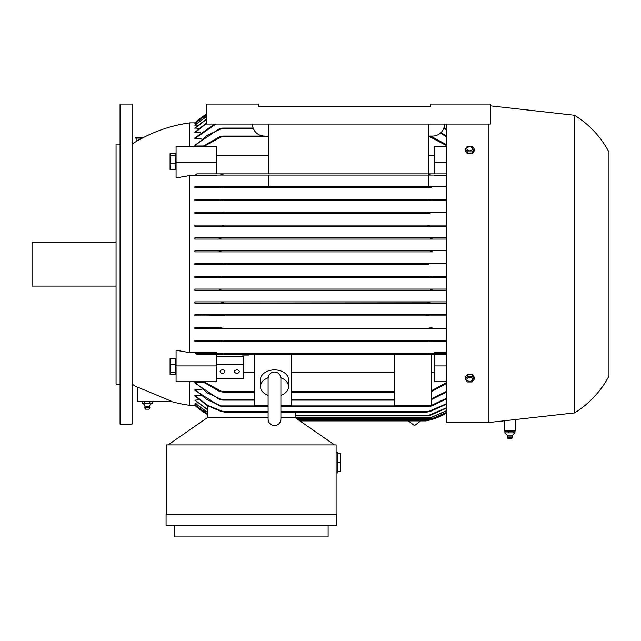 <?xml version="1.0" encoding="UTF-8"?>
<svg xmlns="http://www.w3.org/2000/svg" width="641" height="641" viewBox="0 0 641 641"><rect width="100%" height="100%" fill="white"/><g stroke="black" fill="none" stroke-linecap="round" stroke-linejoin="round"><path stroke-width="0.96" d="M280.894 405.28L291.294 405.28L291.294 354.305L431.321 354.305L431.321 405.28L394.511 405.28L394.511 354.305M446.521 175.538L434.518 175.538L434.518 175.073L219.695 175.073L222.948 174.472L222.323 173.871L196.843 173.871L195.409 175.073L216.882 175.073L216.882 175.538L189.68 175.538L189.68 352.646L216.882 352.646L216.882 353.103L195.409 353.103L219.695 353.103L222.948 353.704L222.323 354.305L242.49 354.305L216.882 354.305L216.882 365.931L176.075 365.931L176.075 381.772L216.882 381.772L216.882 365.931M248.884 354.305L242.49 354.305L242.49 355.066L248.884 355.066L248.884 354.305M428.46 353.704L429.085 354.305L428.46 353.704L431.713 353.103L446.521 353.103L434.518 353.103L434.518 352.646L446.521 352.646M137.671 387.501A144.025 144.025 0 0 1 132.07 384.111M189.68 381.772L189.68 405.312A144.025 144.025 0 0 1 170.522 401.314M140.139 139.313L141.589 138.504A144.025 144.025 0 0 1 189.68 122.864L189.68 146.404M132.07 144.073A144.025 144.025 0 0 1 136.148 141.565L136.894 141.14M141.589 138.071L136.148 141.565L136.148 138.071M189.68 175.538L176.075 177.918L176.075 146.404L216.882 146.404L216.882 162.253L176.075 162.253M176.075 365.931L176.075 350.266L189.68 352.646M137.671 387.164L171.636 401.314L137.671 401.314L137.671 387.164M189.68 122.864L195.441 122.864M203.293 145.972L194.88 145.972L194.88 145.195L219.559 128.665L222.691 128.064L207.123 135.347L194.88 145.972M201.803 138.512L194.88 138.512L194.88 137.903L214.575 124.066M200.401 132.711L194.88 132.711L194.88 132.246L206.482 123.032M199.071 128.36L194.88 128.024L206.482 119.074M197.805 125.316L194.88 125.099L206.482 116.333M196.595 123.505L194.88 123.392L206.482 114.731M195.441 405.312L189.68 405.312M207.323 413.926L194.88 404.783L196.595 404.679M207.323 412.331L194.88 403.085L197.805 402.86M207.323 409.591L194.88 400.16L199.071 399.824M194.88 395.465L207.748 405.465L224.654 412.115L221.289 411.514L207.019 405.473L194.88 395.938L194.88 395.465L200.401 395.465M194.88 389.664L206.939 399.591L222.411 406.514L219.414 405.913L194.88 390.281L194.88 389.664L201.803 389.664M194.88 382.204L207.123 392.829L222.691 400.112L219.559 399.511L194.88 382.981L194.88 382.204L203.293 382.204M142.134 138.071L135.604 138.071L135.604 137.27L142.134 137.27L142.134 138.071M175.834 153.648L170.073 153.648L170.073 169.713L175.834 169.713L175.834 153.648M175.834 155.803L170.073 155.803M175.834 163.832L170.073 163.832M175.834 358.463L170.073 358.463L170.073 374.528L175.834 374.528L175.834 358.463M175.834 364.344L170.073 364.344M175.834 372.373L170.073 372.373M243.684 372.741L254.485 372.741M216.882 378.663L243.684 378.663L243.684 356.628L216.882 356.628M216.882 364.521L243.684 364.521M234.486 371.588A2.404 1.699 0 0 1 236.882 369.889A2.404 1.699 0 0 1 239.285 371.588A2.404 1.699 0 0 1 236.882 373.286A2.404 1.699 0 0 1 234.486 371.588M220.079 371.588A2.404 1.699 0 0 1 222.483 369.889A2.404 1.699 0 0 1 224.887 371.588A2.404 1.699 0 0 1 222.483 373.286A2.404 1.699 0 0 1 220.079 371.588M203.878 381.772L222.948 392.116L219.695 391.515L202.772 381.772M268.09 405.28L254.485 405.28L254.485 354.305L291.294 354.305M268.09 395.385A14.006 9.903 0 0 1 260.486 386.579L260.486 379.793A14.006 9.903 0 0 1 274.492 369.889A14.006 9.903 0 0 1 288.498 379.793L288.498 386.579A14.006 9.903 0 0 1 280.894 395.385M280.862 377.765A14.006 9.903 0 0 1 288.498 386.579M260.486 386.579A14.006 9.903 0 0 1 268.122 377.765M291.294 372.741L394.511 372.741M195.409 353.103L196.843 354.305L254.485 354.305M246.753 354.305L246.753 355.066M244.622 354.305L244.622 355.066M247.819 354.305L247.819 355.066M243.556 354.305L243.556 355.066M151.548 401.314L152.35 401.715L149.81 401.715L149.81 403.317M142.19 403.317L142.19 401.715L142.991 401.314M142.19 401.715L149.81 401.715M144.73 403.317L144.73 401.715M150.106 403.261L144.433 403.261M144.874 403.261L142.038 403.261M152.502 403.261L149.665 403.261M142.238 403.333A4.799 4.799 0 0 1 145.146 406.258L149.393 406.258A4.799 4.799 0 0 1 152.302 403.333M149.393 406.258A2.604 2.604 0 0 1 149.874 407.356L144.666 407.356A2.604 2.604 0 0 1 145.146 406.258M149.874 407.356L149.826 407.836L144.714 407.836L144.666 407.356M149.826 407.836L149.073 409.158L145.467 409.158L144.714 407.836M152.35 403.317L152.35 401.715M132.07 264.092L132.07 424.118L120.067 424.118L120.067 104.066L132.07 104.066L132.07 264.092M120.067 144.073L116.061 144.073L116.061 384.111L120.067 384.111M116.061 242.09L32.05 242.09L32.05 286.094L116.061 286.094M446.521 392.02L431.321 399.672M222.691 400.112L254.485 400.112M291.294 400.112L394.511 400.112M446.521 398.83L431.986 405.913L428.989 406.514L446.521 398.253M222.411 406.514L268.09 406.514M280.894 406.514L428.989 406.514M446.521 404.142L430.111 411.514L426.754 412.115L428.492 411.514M224.654 412.115L268.09 412.115M280.894 412.115L426.754 412.115M295.253 417.716L295.253 412.115M334.506 444.918L295.293 417.716L280.894 417.716M268.09 417.716L207.283 417.716L168.07 444.918M166.476 514.531L166.476 444.918L336.1 444.918L336.1 514.531M336.1 472.93L337.703 472.93L337.703 452.121L336.1 452.121M337.703 471.327L340.507 471.327L340.507 453.724L337.703 453.724M340.507 462.522L337.703 462.522M166.075 514.531L336.501 514.531L336.501 525.732L166.075 525.732L166.075 514.531M328.104 525.732L328.104 536.934L174.472 536.934L174.472 525.732M426.073 420.849L428.46 420.36M427.892 420.488L426.161 420.833M299.908 420.921L425.72 420.921A60.014 60.014 0 0 0 446.521 413.004L428.645 420.32L299.043 420.32M446.521 412.5L430.56 419.318L446.521 412.395M297.6 419.318L430.56 419.318M446.521 410.889L430.584 417.716L446.521 410.681M295.293 417.716L430.584 417.716M446.521 408.125L430.808 415.12L427.811 415.713L446.521 407.804M295.253 415.713L427.811 415.713M207.323 417.716L207.323 405.649M194.88 400.16L207.323 409.27M194.88 403.085L207.323 412.123M194.88 404.783L207.323 413.822M194.88 405.312L207.323 414.423A60.014 60.014 0 0 1 194.88 405.312M446.521 383.47L431.321 391.635M222.948 392.116L254.485 392.116M291.294 392.116L394.511 392.116M431.321 372.741L434.518 372.741M446.521 381.772L434.518 381.772L434.518 354.305M219.695 353.103L431.713 353.103M268.491 124.066L268.491 173.871L216.882 173.871L216.882 162.253M268.491 173.871L429.077 173.871L428.46 174.472L429.085 173.871L446.521 173.871L434.518 173.871L434.518 146.404L446.521 146.404M434.518 155.434L428.517 155.434M268.491 155.434L216.882 155.434M430.52 106.462L430.52 104.066L490.533 104.066L490.533 124.066L206.482 124.066L206.482 104.066L258.491 104.066L258.491 106.462L430.52 106.462L258.491 106.462M444.525 124.066A12.003 12.003 0 0 1 432.523 136.068L428.517 136.068L431.713 136.669L446.521 144.714M202.772 146.404L219.695 136.669L222.948 136.068L264.493 136.068A12.003 12.003 0 0 1 252.49 124.066M428.517 173.871L428.517 124.066M222.948 136.068L203.878 146.404M446.521 145.619L428.46 136.068M206.482 114.226A60.014 60.014 0 0 0 194.88 122.864L206.482 114.234M206.482 114.827L194.88 123.505M206.482 116.542L194.88 125.316M206.482 119.394L194.88 128.36M206.482 123.473L194.88 132.711M215.913 124.066L194.88 138.512M222.691 128.064L253.171 128.064M430.88 175.025L428.46 174.472M194.88 186.675L221.754 186.675L222.691 187.276L219.559 187.877L194.88 187.877L194.88 186.675L428.517 186.675L428.517 175.073L431.713 175.073L195.409 175.073M222.323 173.871L429.077 173.871M280.894 411.514L428.484 411.514L446.521 403.702M431.321 399.006L446.521 391.298M431.321 390.802L446.521 382.565M434.518 365.931L446.521 365.931M446.521 354.305L431.321 354.305M216.882 353.103L434.518 353.103M434.518 175.073L219.695 175.073M268.491 186.675L268.491 175.073L216.882 175.073M428.517 186.675L446.521 186.675M221.754 186.675L429.646 186.675L428.709 187.276L429.646 186.675M219.559 187.877L431.842 187.877L428.709 187.276M428.517 187.877L268.491 187.877L431.153 187.837M268.491 187.877L194.88 187.877M434.518 162.253L446.521 162.253M446.521 136.878L440.447 133.08M440.92 132.639L446.521 136.156M446.521 129.923L443.796 128.176M443.957 127.711L446.521 129.354M446.521 124.482L445.88 124.066M222.523 340.828L222.058 340.675M429.839 340.547L429.342 340.675M428.709 340.9L429.646 341.501L194.88 341.501L194.88 340.307L446.521 340.307L431.842 340.307L428.709 340.9L429.646 341.501L194.88 341.501M222.411 328.104L221.209 328.705L430.191 328.705L194.88 328.705L194.88 327.503L221.866 327.88M221.121 327.687L220.592 327.591M224.654 315.3L222.916 315.901L428.484 315.901L194.88 315.901L194.88 314.699L224.294 315.14M194.88 315.901L223.324 315.893M446.521 303.097L194.88 303.097L194.88 301.895L220.592 301.895L223.597 302.496L221.73 303.097L428.012 302.889M218.773 289.107L220.816 289.692L219.07 290.293L220.648 289.54M432.322 289.131L430.768 289.532M220.849 276.896L218.918 277.489L446.521 277.489L194.88 277.489L194.88 276.295L218.589 276.295L220.849 276.896L219.743 276.391M432.371 276.311L430.56 276.896L432.811 276.295L446.521 276.295L194.88 276.295M218.861 251.881L220.849 251.288L218.589 251.889L194.88 251.889L194.88 250.687L446.521 250.687L432.491 250.687L430.56 251.288L432.811 251.889L218.589 251.889M194.88 239.085L446.521 239.085L194.88 239.085L194.88 237.883L219.07 237.883L220.816 238.484L218.485 239.085M194.88 237.883L432.33 237.883L430.584 238.484L432.33 237.883L446.521 237.883M194.88 226.281L446.521 226.281L194.88 226.281L194.88 225.087L221.73 225.087L223.597 225.68L220.712 226.281M194.88 225.087L429.67 225.087L427.811 225.68L429.67 225.087L446.521 225.087M427.94 225.768L429.158 226.137M430.111 213.485L194.88 213.485L194.88 212.283L222.916 212.283L224.654 212.884L221.289 213.485L430.111 213.485L427.106 213.036M194.88 199.479L221.209 199.479L222.411 200.08L219.414 200.681L446.521 200.681L194.88 200.681L194.88 199.479L430.191 199.479L428.989 200.08L429.534 200.304M430.351 200.505L430.808 200.585M194.88 327.503L219.414 327.503M194.88 314.699L446.521 314.699L430.111 314.699L426.754 315.3L428.492 315.901M194.88 301.895L446.521 301.895L430.808 301.895L427.811 302.496M446.521 290.293L194.88 290.293L194.88 289.091L446.521 289.091L432.979 289.091L430.584 289.692L432.33 290.293L194.88 290.293M428.645 264.693L194.88 264.693L194.88 263.491L446.521 263.491L428.645 263.491L425.72 264.092L428.645 264.693L194.88 264.693M432.811 251.889L194.88 251.889M194.88 212.283L446.521 212.283M194.88 263.491L222.756 263.491L225.68 264.092L222.756 264.693M222.756 263.491L428.645 263.491M194.88 340.307L219.559 340.307L222.691 340.9L221.754 341.501M219.559 340.307L431.842 340.307M219.414 200.681L194.88 200.681M431.986 200.681L428.989 200.08L430.199 199.479L446.521 199.479M221.209 199.479L430.191 199.479M221.289 213.485L194.88 213.485M426.754 212.884L428.492 212.283M222.916 212.283L428.484 212.283M430.808 226.281L427.811 225.68M221.73 225.087L429.67 225.087M432.979 239.085L430.584 238.484M219.07 237.883L432.33 237.883M194.88 250.687L218.918 250.687L220.849 251.288M218.918 250.687L432.491 250.687M218.918 277.489L194.88 277.489M432.491 277.489L430.56 276.896M218.589 276.295L432.811 276.295M194.88 289.091L432.979 289.091M221.73 303.097L194.88 303.097M220.592 301.895L430.808 301.895M221.289 314.699L430.111 314.699M446.521 341.501L429.646 341.501M446.521 328.705L430.191 328.705L428.989 328.104L431.986 327.503M446.521 315.901L428.484 315.901M221.209 328.705L194.88 328.705M446.521 124.066L446.521 422.515L488.931 422.515L574.544 412.916A96.014 96.014 0 0 0 608.95 376.107L608.95 152.069A96.014 96.014 0 0 0 574.544 115.268L490.533 105.845M515.516 419.535L515.516 430.92L504.315 430.92L504.315 420.792M505.629 430.92L504.908 431.321L514.915 431.321L514.915 432.923L512.031 435.864L507.824 435.864M504.908 431.321L504.908 432.923L507.792 435.864L507.36 437.442L508.113 438.765M511.999 435.864L512.512 436.962L507.352 436.962M508.361 432.867L504.715 432.867M513.473 432.867L507.88 432.867M515.019 432.867L513.08 432.867M511.686 438.765L508.137 438.765M512.423 437.442L507.4 437.442M512.471 436.962L511.71 438.765M514.194 430.92L514.915 431.321M513.177 432.923L513.177 431.321M508.177 432.923L508.177 431.321M574.544 115.268L574.544 412.916M488.931 124.066L488.931 422.515M469.436 374.416L470.021 374.416M470.021 153.76L469.436 153.76M465.11 149.032L465.11 150.931L467.417 153.76L472.032 153.76L474.348 150.931L474.348 149.032L472.032 151.861L467.417 151.861L465.11 149.032L467.417 146.204L472.032 146.204L474.348 149.032M467.417 153.76L467.417 151.861M466.904 148.808A2.828 1.995 0 0 0 469.725 150.811A2.828 1.995 0 0 0 472.553 148.808A2.828 1.995 0 0 0 469.725 146.813A2.828 1.995 0 0 0 466.904 148.808M472.032 153.76L472.032 151.861M474.348 379.143L474.348 377.245L472.032 374.416L467.417 374.416L465.11 377.245L465.11 379.143L467.417 376.315L472.032 376.315L474.348 379.143L472.032 381.972L467.417 381.972L465.11 379.143M466.904 379.368A2.828 1.995 180 0 0 469.725 381.363A2.828 1.995 180 0 0 472.553 379.368A2.828 1.995 180 0 0 469.725 377.373A2.828 1.995 180 0 0 466.904 379.368M472.032 374.416L472.032 376.315M467.417 374.416L467.417 376.315M222.323 391.515L254.485 391.515M291.294 391.515L394.511 391.515M221.754 399.511L254.485 399.511M291.294 399.511L394.511 399.511M221.209 405.913L268.09 405.913M280.894 405.913L430.191 405.913M222.916 411.514L268.09 411.514M296.735 418.717L432.491 418.717M295.253 417.115L432.33 417.115M295.253 415.12L429.67 415.12M222.323 136.669L268.491 136.669M428.517 136.669L429.077 136.669M221.754 128.665L253.403 128.665M420.688 420.921L414.519 425.608L408.349 420.921M280.894 378.759L280.894 378.398C280.446 374.44 278.306 372.309 274.492 371.996C270.678 372.309 268.539 374.44 268.09 378.398L268.09 419.206C268.467 423.092 270.606 425.231 274.492 425.608C278.378 425.231 280.51 423.092 280.894 419.206L280.894 378.398"/></g></svg>
